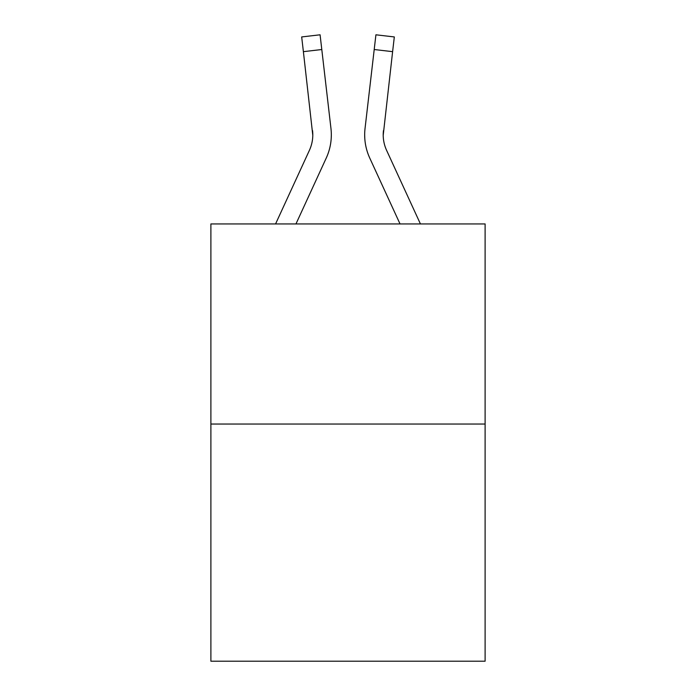<?xml version="1.0" encoding="UTF-8"?>
<svg xmlns="http://www.w3.org/2000/svg" width="696" height="696" viewBox="0 0 696 696"><rect width="100%" height="100%" fill="white"/><g stroke="black" fill="none" stroke-linecap="round" stroke-linejoin="round"><path stroke-width="1.04" d="M485.112 424.038L485.112 223.938L210.888 223.938L210.888 661.2L485.112 661.2L485.112 424.038L210.888 424.038M295.965 223.938L326.241 158.07A55.584 55.584 0 0 0 330.957 128.447L321.796 49.52L303.386 51.661L301.681 36.94L320.082 34.8L301.681 36.94L320.082 34.8L301.681 36.94L320.082 34.8L301.681 36.94L320.082 34.8L301.681 36.94L320.082 34.8L301.681 36.94L320.082 34.8L301.681 36.94L320.082 34.8L301.681 36.94L320.082 34.8L301.681 36.94L320.082 34.8L301.681 36.94L320.082 34.8L301.681 36.94L320.082 34.8L301.681 36.94L320.082 34.8L301.681 36.94L320.082 34.8L301.681 36.94L320.082 34.8L301.681 36.94L320.082 34.8L301.681 36.94L320.082 34.8L301.681 36.94L320.082 34.8L301.681 36.94L320.082 34.8L301.681 36.94L320.082 34.8L301.681 36.94L320.082 34.8L301.681 36.94L320.082 34.8L301.681 36.94L320.082 34.8L301.681 36.94L320.082 34.8L301.681 36.94L320.082 34.8L301.681 36.94L320.082 34.8L301.681 36.94L320.082 34.8L301.681 36.94L320.082 34.8L301.681 36.94L320.082 34.8L301.681 36.94L320.082 34.8L301.681 36.94L320.082 34.8L301.681 36.94L320.082 34.8L301.681 36.94L320.082 34.8L301.681 36.94L320.082 34.8L301.681 36.94L320.082 34.8L301.681 36.94L320.082 34.8L301.681 36.94L320.082 34.8L301.681 36.94L320.082 34.8L301.681 36.94L320.082 34.8L301.681 36.94L320.082 34.8L301.681 36.94L320.082 34.8L301.681 36.94L320.082 34.8L301.681 36.94L320.082 34.8L301.681 36.94L320.082 34.8L321.796 49.52M275.572 223.938L309.407 150.327A37.053 37.053 0 0 0 312.791 135.302L303.386 51.661M331.226 138.113L331.322 135.389L331.226 138.113M330.696 126.22L330.957 128.447M400.035 223.938L369.759 158.07A55.584 55.584 0 0 1 365.043 128.447L375.918 34.8L394.319 36.94L392.614 51.661L374.204 49.52M420.428 223.938L386.593 150.327A37.053 37.053 0 0 1 383.209 135.294L392.614 51.661M309.407 150.327A37.053 37.053 0 0 0 312.791 135.302A37.053 37.053 0 0 1 309.407 150.327A37.053 37.053 0 0 0 312.791 135.302A37.053 37.053 0 0 1 309.407 150.327A37.053 37.053 0 0 0 312.791 135.302A37.053 37.053 0 0 1 309.407 150.327A37.053 37.053 0 0 0 312.791 135.302A37.053 37.053 0 0 1 309.407 150.327A37.053 37.053 0 0 0 312.791 135.302A37.053 37.053 0 0 1 309.407 150.327A37.053 37.053 0 0 0 312.791 135.302A37.053 37.053 0 0 1 309.407 150.327A37.053 37.053 0 0 0 312.791 135.302A37.053 37.053 0 0 1 309.407 150.327A37.053 37.053 0 0 0 312.791 135.302A37.053 37.053 0 0 1 309.407 150.327A37.053 37.053 0 0 0 312.791 135.302A37.053 37.053 0 0 1 309.407 150.327A37.053 37.053 0 0 0 312.791 135.302A37.053 37.053 0 0 1 309.407 150.327A37.053 37.053 0 0 0 312.791 135.302A37.053 37.053 0 0 1 309.407 150.327A37.053 37.053 0 0 0 312.791 135.302A37.053 37.053 0 0 1 309.407 150.327A37.053 37.053 0 0 0 312.791 135.302A37.053 37.053 0 0 1 309.407 150.327A37.053 37.053 0 0 0 312.791 135.302L312.548 130.578A37.053 37.053 0 0 1 309.407 150.327M386.593 150.327A37.053 37.053 0 0 1 383.209 135.294L383.452 130.578A37.053 37.053 0 0 0 386.593 150.327A37.053 37.053 0 0 1 383.209 135.294A37.053 37.053 0 0 0 386.593 150.327A37.053 37.053 0 0 1 383.209 135.294A37.053 37.053 0 0 0 386.593 150.327A37.053 37.053 0 0 1 383.209 135.294A37.053 37.053 0 0 0 386.593 150.327A37.053 37.053 0 0 1 383.209 135.294A37.053 37.053 0 0 0 386.593 150.327A37.053 37.053 0 0 1 383.209 135.294A37.053 37.053 0 0 0 386.593 150.327A37.053 37.053 0 0 1 383.209 135.294M320.082 34.8L301.681 36.94M364.678 135.389L364.774 138.13L364.678 135.389M365.043 128.447L365.304 126.22M375.918 34.8L394.319 36.94"/></g></svg>
